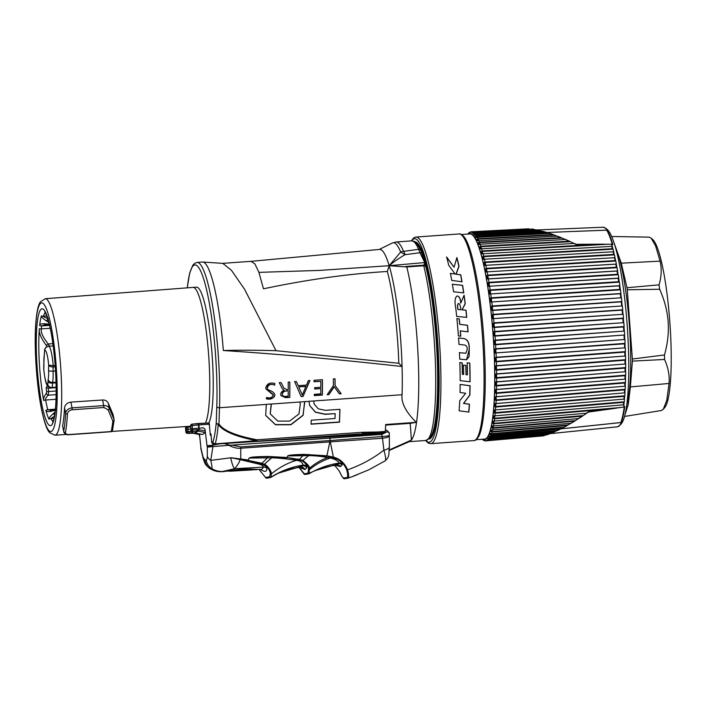 <?xml version="1.0" encoding="UTF-8"?>
<svg xmlns="http://www.w3.org/2000/svg" width="706" height="706" viewBox="0 0 706 706"><rect width="100%" height="100%" fill="white"/><g stroke="black" fill="none" stroke-linecap="round" stroke-linejoin="round"><path stroke-width="1.06" d="M190.823 424.977A1.562 1.527 26.6 0 1 192.058 424.156L209.17 422.965L210.335 435.328A82.275 12.726 -94.1 0 0 210.979 433.872L211.694 442.132M205.464 422.965A69.179 10.705 85.9 0 0 202.869 310.746A69.179 10.705 -94.1 0 0 193.082 287.404L196.55 287.157A69.179 10.705 85.9 0 1 211.456 346.893A69.179 10.705 85.9 0 1 208.852 422.876M199.066 434.428L199.754 436.502M357.713 434.049L214.174 444.233A2.347 2.321 -99.2 0 1 211.685 442.062L212.938 441.859A2.347 2.321 80.8 0 0 215.427 444.03A2.347 0.609 -94.4 0 1 215.189 443.871A2.347 2.171 -161.8 0 1 212.938 441.859C214.297 437.932 215.401 431.604 216.248 422.876A2.347 1.694 5.3 0 0 218.251 424.377C222.769 431.172 235.557 436.599 256.622 440.676L215.189 443.871C216.46 439.838 217.474 433.334 218.251 424.377A2.347 1.262 -41.8 0 0 218.957 424.006C223.414 430.607 236.122 435.867 257.081 439.785A2.347 0.68 98.7 0 1 256.622 440.676A2.347 0.609 85.6 0 0 256.852 440.835L257.081 439.785L362.443 432.275L362.16 433.325L377.542 433.025L373.183 433.731L357.713 434.049L237.234 442.6M223.343 350.511C239.431 350.088 256.984 350.141 275.993 350.679L244.541 289.213L231.436 270.274L222.761 263.364L202.816 262.041A93.801 14.508 -94.1 0 1 223.343 350.511C288.878 354.783 344.819 360.201 402.067 366.511A93.801 14.508 85.9 0 1 402.076 394.725C401.034 402.676 405.765 411.88 416.258 422.338L385.697 424.509L385.247 432.478L373.183 433.731M215.003 444.656L214.942 444.18M385.247 432.478L377.542 433.025L377.825 431.975L385.467 431.428M313.702 401.026L314.179 404.035L318.256 408.827L325.369 410.354L339.93 409.321L339.498 422.17L311.072 424.191L311.205 420.22L335.015 418.517L335.173 413.628L325.237 414.334L315.388 412.233L309.66 405.553L308.999 401.308L402.076 394.725M304.621 401.67L303.103 415.349L290.898 424.756L275.525 424.8L265.712 415.446L266.303 404.353L271.386 403.991L270.23 413.892L277.776 421.103L289.601 421.094L299.017 413.866L300.341 403.647L299.582 401.979L308.999 401.361M314.144 403.938L313.623 400.982M202.816 262.041A93.801 14.508 -94.1 0 0 202.507 262.041L197.115 262.429L194.688 263.312L192.844 265.2L189.658 273.116L187.249 287.845M267.212 387.762L267.283 387.956C266.939 390.947 273.416 390.003 274.89 394.866C273.575 398.502 270.733 399.825 266.374 398.837L266.621 397.452C269.895 398.511 272.11 397.707 273.275 395.051L265.915 388.918L265.738 387.921C267 383.64 270.019 382.175 274.793 383.526L274.66 385.167C270.936 383.543 268.474 384.47 267.283 387.956L267.212 387.762C267.353 384.629 269.807 383.693 274.59 384.973L274.722 383.332M285.551 397.672L280.891 395.563L280.67 394.248C280.909 392.483 282.065 391.159 284.156 390.277L282.232 388.697L279.329 382.758L281.182 382.626L283.697 387.876L286.777 389.668L288.242 389.562A93.801 14.508 -94.1 0 0 288.189 382.123L289.804 382.008A93.801 14.508 -94.1 0 1 289.787 397.372L285.551 397.672L280.856 395.457M301.127 396.56L294.658 381.664L296.352 381.54L298.25 385.679L306.589 385.088L308.24 380.693L309.934 380.578L303.05 396.419L301.127 396.56L294.587 381.469M314.302 395.625A93.801 14.508 -94.1 0 0 314.32 394.327L320.798 393.869A93.801 14.508 -94.1 0 0 320.842 388.582L314.682 389.024A93.801 14.508 -94.1 0 0 314.682 387.673L320.851 387.232A93.801 14.508 -94.1 0 0 320.815 381.284L314.038 381.769A93.801 14.508 -94.1 0 0 314.011 380.287L322.413 379.687A93.801 14.508 -94.1 0 1 322.386 395.042L314.302 395.625M334.256 386.853L328.934 394.575L327.169 394.707L333.409 385.626A93.801 14.508 -94.1 0 0 333.347 378.901L335.041 378.787A93.801 14.508 -94.1 0 1 335.103 385.502L341.183 393.71L339.339 393.842L334.185 386.659L328.872 394.38L327.319 394.495M286.468 391.036C284.121 391.133 282.727 392.165 282.285 394.133L282.224 393.939C282.082 392.351 283.477 391.318 286.398 390.842L288.242 390.912L286.398 390.842M282.224 393.939L282.285 394.133C282.515 396.057 283.918 396.79 286.495 396.313L288.189 396.19A93.801 14.508 -94.1 0 0 288.242 390.912M305.98 386.5L298.726 386.817L305.91 386.306L302.309 395.051L298.797 387.012M339.86 409.33L339.427 421.976L311.081 423.997M335.173 413.628L325.166 414.14L315.432 412.101L309.625 405.456M265.668 415.322L275.437 424.606L290.819 424.571L302.98 415.243L304.771 402.058M299.618 401.979L300.306 403.541M270.186 413.787L271.201 404M216.795 406.603A2.347 1.306 1.9 0 0 219.504 407.733L218.957 424.006A2.347 1.306 -178.1 0 1 216.248 422.876L216.795 406.603A91.462 14.146 -94.1 0 0 205.993 287.333A91.462 14.146 -94.1 0 0 187.319 287.845M411.413 440.023A100.058 15.479 -94.1 0 0 416.54 422.312L416.258 422.338M385.679 425.091L410.195 423.344L416.54 422.312A100.058 15.479 -94.1 0 0 406.797 266.965L389.174 265.694L400.655 252.06L405.041 254.681L419.911 252.739L424.774 262.561L425.894 266.833A98.319 15.214 85.9 0 1 435.487 419.47C434.596 427.156 432.831 433.237 430.201 437.694L425.833 440.482A102.008 15.779 -94.1 0 0 429.257 442.185A102.008 15.779 -94.1 0 0 437.429 337.918A102.008 15.779 -94.1 0 0 414.316 238.734A102.008 15.779 -94.1 0 0 411.607 240.87A100.058 15.479 85.9 0 1 418.623 249.324L419.911 252.739A2.347 0.988 161.4 0 1 421.711 253.119L424.774 262.561L389.174 265.703A93.801 14.508 85.9 0 0 379.669 249.421L251.151 261.326L222.584 263.356M275.993 350.679L398.828 363.272L402.067 366.511A93.801 14.508 -94.1 0 0 389.174 265.694C393.295 262.147 398.581 258.475 405.041 254.681A7.819 2.144 82.4 0 0 403.629 251.362L418.623 249.324A2.347 2.109 157.1 0 1 420.776 250.542L421.711 253.119A2.347 0.988 161.4 0 1 421.72 253.154L424.774 262.561L423.759 265.756A100.058 15.479 85.9 0 1 435.681 375.407A100.058 15.479 85.9 0 1 425.833 440.482L409.206 441.665M387.338 271.475L389.174 265.694L319.412 270.407L258.908 272.366L263.479 288.807C307.154 279.585 348.437 273.813 387.338 271.475A91.065 14.094 -94.1 0 1 398.828 363.272M251.036 261.335L254.884 263.85L258.908 272.366M379.228 249.456L392.36 243.005L396.128 241.973A100.058 15.479 85.9 0 1 403.523 251.354L403.629 251.362M396.128 241.973L411.607 240.87C414.572 241.717 415.322 239.555 420.785 250.559A2.347 2.109 157.1 0 1 420.855 250.754L421.72 253.154M420.52 249.95A92.239 14.27 85.9 0 1 422.823 253.533M417.89 244.717L417.837 244.7C420.794 243.764 430.96 274.66 434.587 313.164C436.952 334.07 438.258 354.712 438.514 375.08C438.647 388.221 438.294 399.755 437.455 409.665C436.679 418.561 435.593 425.365 434.199 430.086L431.454 435.814A95.857 14.835 85.9 0 1 431.304 435.849M435.134 426.362A92.239 14.27 85.9 0 1 433.369 430.236M435.487 419.47L436.193 414.475A92.239 14.27 -94.1 0 0 425.559 265.156L424.774 262.561M389.306 450.428L409.701 441.453L411.421 440.067L410.195 423.344M424.253 265.377L425.894 266.833M381.037 433.616L381.002 433.166M199.533 434.517L200.936 448.045L203.037 456.923L204.961 460.135L206.205 459.933A11.728 11.578 70.9 0 0 211.624 468.519C212.329 468.643 212.038 465.925 210.75 460.365L212.921 446.589L207.493 447.119L212.806 445.107L220.131 443.756L329.631 436.882L329.923 438.126A469.022 6.469 175.8 0 0 381.893 434.375L387.241 431.728L386.906 430.422L385.52 429.822M383.976 432.681L384.152 433.422L329.631 436.882M384.814 460.974C386.164 460.753 385.864 457.135 383.914 450.128C373.077 458.565 360.969 465.13 347.59 469.825C344.722 463.083 339.983 458.829 333.373 457.082L330.284 441.868L382.273 438.285C387.241 437.799 389.597 436.732 389.341 435.09C389.571 435.717 387.223 436.202 382.273 436.537L383.914 450.128A6.107 2.595 170.9 0 0 389.394 446.81L389.288 432.84L386.906 430.422M339.242 471.043L334.741 465.395L339.242 471.043C341.422 475.641 342.807 477.988 343.416 478.086L346.831 477.53C347.987 477.327 347.943 474.767 346.717 469.825C344.537 464.733 341.36 461.168 337.203 459.129C340.442 461.23 342.11 462.924 342.207 464.221L340.689 466.675L335.906 465.245M214.624 444.727L214.562 444.206M207.493 447.119L206.999 445.662L212.047 445.283M206.205 459.933C206.814 459.853 207.185 458.618 207.317 456.226L207.299 447.013M111.883 431.428L189.676 426.292L190.602 425.992L190.814 424.994A1.562 1.562 0 0 1 192.05 424.138L192.173 425.647L198.915 424.95L199.154 428.145L203.381 427.845L205.031 429.222L206.999 445.662M192.614 433.157L202.596 434.508L205.199 432.513L198.633 431.19L192.65 431.49L192.72 432.549L191.3 433.21L194.415 432.99A2.347 2.321 -99.2 0 1 195.024 433.025L202.596 434.508M205.031 429.222L205.199 432.513M211.068 435.275L210.335 435.328M209.117 422.991L198.607 423.485M198.774 431.216L199.154 428.145L198.854 429.698L192.464 429.963L192.65 431.49A1.562 1.527 26.8 0 1 190.947 430.095L192.464 429.963L192.35 428.648L198.739 428.171L198.377 423.476L198.915 424.95L208.138 424.297L207.776 422.806M205.217 430.898L198.854 429.698L198.633 431.19M187.531 433.369L189.843 433.334A414.175 64.078 -94.1 0 0 190.408 433.316L193.523 433.087A414.175 64.078 85.9 0 0 194.415 432.99A106.235 16.432 85.9 0 0 197.045 431.031L196.859 429.513M191.017 430.792L190.655 425.771L192.173 425.647L192.35 428.648L190.761 428.798L190.894 430.281M191.529 431.525A1.562 1.536 -48 0 0 192.72 431.895M185.528 426.565A1.562 1.518 123.8 0 0 185.528 426.609L186.463 426.883L186.613 429.504L190.77 428.895M185.528 426.609L185.872 431.957L191.044 431.137A1.562 1.536 51.7 0 0 192.72 432.549M185.907 431.948A1.562 1.527 93.5 0 0 187.355 433.369L188.273 433.378A1.562 1.412 88.6 0 0 188.334 433.369M186.508 426.495A1.562 1.403 102.1 0 0 186.463 426.883L187.849 427.324L190.726 426.856M63.699 431.931L63.699 431.931C64.802 434.155 66.726 435.081 69.47 434.693L69.567 434.517C66.814 434.622 65.437 433.934 65.446 432.469A1.562 1.333 -169.3 0 1 63.69 431.242L62.587 425.903A68.438 10.59 -94.1 0 0 64.511 407.847C65.049 404.626 67.167 402.72 70.874 402.12L102.573 399.993C105.318 399.931 107.215 400.99 108.256 403.144L109.342 408.421L114.072 419.47A1.562 1.183 155.5 0 1 112.828 421.094A1.562 1.174 6.2 0 0 114.143 420.114A1.562 1.562 0 0 0 114.116 419.611A1.562 1.006 168.3 0 0 114.072 419.47L113.031 414.422L108.256 403.144M62.587 425.903L63.69 431.242A75.436 11.667 -94.1 0 0 65.614 413.178A1.562 0.971 3 0 0 67.414 414.034C67.82 411.642 69.417 410.212 72.206 409.762L72.056 407.847C68.332 408.421 66.188 410.195 65.614 413.178L64.511 407.847M72.206 409.762L103.888 407.512L108.115 409.815L112.828 421.094A76.998 11.914 85.9 0 1 111.169 431.551L111.071 431.728A1.562 1.562 0 0 0 112.483 430.519A1.562 1.377 -167 0 1 111.169 431.551L69.567 434.517M112.483 430.519L114.143 420.088A1.562 1.174 6.2 0 0 114.125 419.814A1.562 1.006 168.3 0 0 114.116 419.611L113.075 414.563M108.115 409.815A1.562 0.971 -22.1 0 0 109.342 408.421C108.362 406.453 106.491 405.509 103.729 405.597L103.888 407.512M48.899 322.571L46.199 320.789C43.022 318.688 41.433 317.082 41.425 315.97L41.451 315.882A3.909 3.601 17.9 0 0 43.419 316.235L46.852 315.997M49.526 325.104L44.805 324.751L41.628 325.907A54.706 8.463 -94.1 0 0 41.345 328.89A3.909 2.727 -175.3 0 1 39.359 328.661L39.333 329.058C38.689 332.658 41.001 338.103 46.261 345.393L47.152 346.637M46.667 324.804A3.909 1.8 -84.1 0 1 45.634 323.833C41.936 323.454 39.942 324.01 39.66 325.501L39.642 325.651A3.909 2.93 -173.8 0 0 41.628 325.907L49.588 325.378M53.983 418.384L50.947 418.614A3.892 3.627 -27.8 0 0 49.041 419.24L49.014 419.196C48.74 418.287 50.082 416.505 53.029 413.84L55.086 412.022M56.145 390.974L48.696 391.521L48.264 395.201C46.252 397.081 45.378 398.696 45.625 400.037A54.706 8.463 -94.1 0 0 47.779 409.745A3.892 2.992 165.1 0 0 45.864 410.283L45.881 410.371C46.834 411.783 48.882 412.004 52.032 411.042L56.074 409.877M56.127 387.629L48.943 388.15L46.128 387.7L47.549 385.679M46.128 387.7A52.862 8.181 -94.1 0 0 46.737 391.901L46.102 393.692C44.187 396.242 43.375 398.458 43.657 400.337L43.684 400.487A3.909 2.303 169.3 0 1 45.625 400.028L56.012 399.269M49.791 324.336L45.634 323.833M55.377 409.321L50.85 410.38L47.787 409.745L55.395 409.162M52.862 410.001A3.892 1.774 74.9 0 0 52.032 411.042M48.308 318.591C45.069 317.594 43.437 316.809 43.419 316.235A54.706 8.463 85.9 0 1 45.334 312.74M50.232 328.281L41.354 328.89C40.569 332.155 42.854 337.186 48.211 343.981L49.42 346.205M52.871 343.645L48.211 343.981A3.909 0.468 142.5 0 1 46.261 345.393M48.943 388.15L49.517 387.267M56.118 394.636L48.264 395.201L46.102 393.692M46.199 320.789A3.909 1.041 -56.1 0 0 47.92 319.112M53.065 421.288A54.706 8.463 85.9 0 1 50.929 418.614L54.468 416.108M53.029 413.84A3.892 1.103 48.1 0 1 54.671 414.925M43.887 363.625A3.909 0.944 -1.8 0 0 43.834 363.775L44.407 352.462C44.999 347.917 43.869 350.679 46.269 347.167L48.608 346.267A20.73 3.203 85.9 0 1 53.197 365.673L55.165 365.54M43.754 369.159L43.834 363.775A3.909 0.944 -1.8 0 0 43.896 363.925A14.085 2.18 85.9 0 1 44.293 355.118L44.469 352.753A3.927 0.609 85.9 0 1 44.796 350.547A16.82 2.603 85.9 0 1 48.688 365.108C49.376 366.343 50.876 366.961 53.206 366.979L53.197 365.673L48.688 365.108A11.711 1.809 -94.1 0 0 48.599 370.518A14.085 2.18 85.9 0 1 48.193 379.325L48.026 381.69A3.927 0.609 85.9 0 1 47.699 383.896A16.82 2.603 85.9 0 1 43.807 369.335A11.711 1.809 -94.1 0 0 43.896 363.925M55.262 366.829L53.206 366.979A7.801 1.209 -94.1 0 0 53.091 371.162A17.994 2.78 85.9 0 1 52.571 382.414L56.021 382.175M190.726 426.195L190.655 425.771A1.562 1.527 26.6 0 1 190.814 424.994M189.649 431.79A1.562 1.544 80.8 0 0 191.3 433.21A414.175 64.078 -94.1 0 1 190.417 433.316L190.408 433.316A414.175 64.078 -94.1 0 0 190.417 433.316L188.273 433.378A1.562 1.412 88.6 0 1 186.825 431.931L186.613 429.504L185.687 429.61M192.87 433.14A414.254 64.087 85.9 0 0 195.024 433.025A106.315 16.45 85.9 0 0 197.671 431.039L197.892 429.539M238.213 469.852C216.936 472.376 222.399 471.484 243.314 469.022L261.591 469.446L263.665 467.116L234.63 468.705L221.613 471.696M260.17 469.313C264.838 472.305 267.045 471.943 266.78 468.237A3.909 3.839 -2.6 0 0 263.665 467.116C263.488 466.101 262.138 465.157 259.614 464.283L240.005 459.606C239.758 461.662 237.966 464.698 234.63 468.705A19.539 3.539 -97.1 0 1 230.712 457.815L210.75 460.365A11.728 7.678 1.2 0 1 207.317 456.226M228.859 445.327L231.947 445.107L240.737 446.907A3.124 0.485 85.9 0 1 240.79 448.231C237.304 448.557 233.324 447.595 228.859 445.327A37.992 0.521 175.8 0 0 212.921 446.589L212.806 445.107M266.78 468.237C266.444 466.657 264.573 465.175 261.176 463.771L248.344 460.427L230.712 457.815M240.402 458.935A3.909 1.403 -73.7 0 0 240.005 459.606L231.277 457.753L248.512 460.038L249.015 458.053L271.651 457.859C276.796 457.85 285.092 458.671 296.529 460.33L297.614 460.533C300.677 461.08 302.512 462.607 303.13 465.122A3.909 3.839 -166.2 0 1 306.907 466.807L306.748 467.787L304.921 469.552L299.873 467.346M229.768 445.107L224.023 443.483M240.737 446.907L330.099 440.553L329.923 438.126L231.947 445.107M331.449 458.265L335.032 459.518A3.909 2.577 119.6 0 1 337.203 459.129L326.896 455.785L303.262 454.355C287.316 454.955 289.231 455.476 287.633 455.917L308.557 455.661C313.367 455.547 319.792 456.155 327.831 457.506L331.449 458.265A3.909 1.765 105.3 0 1 332.57 457.391L333.373 457.082L326.896 455.785L330.099 440.553L381.999 436.555L381.893 434.375M382.273 436.537L382.114 438.294M387.241 431.728L389.2 432.884M326.728 456.191L303.236 454.576C287.457 455.061 289.31 455.538 287.633 455.917L287.298 457.506L267.892 456.447C248 456.8 251.036 457.656 249.015 458.053C251.062 457.753 248.009 456.914 267.856 456.703L267.892 456.447M308.928 473.832L309.519 468.263C309.59 466.428 307.357 463.842 302.839 460.497L308.557 455.661A3.909 0.891 93.2 0 1 308.796 454.638L308.831 454.382M301.453 459.88L287.298 457.506L301.021 460.365L301.453 459.88L302.839 460.497L302.327 460.956L301.021 460.365C304.295 461.786 306.254 463.93 306.907 466.807M335.032 459.518C337.653 461 338.933 462.192 338.871 463.11L337.283 465.139L331.423 465.863L319.747 468.793L314.497 470.928M343.416 478.086A0.785 0.777 80.8 0 0 344.29 478.765L347.731 478.209A0.785 0.777 80.8 0 0 347.837 478.183L353.062 476.418M347.837 478.183C349.046 477.98 348.967 475.191 347.59 469.825L346.717 469.825M263.356 474.706A0.785 0.635 146.8 0 0 263.435 474.873L259.128 469.587L265.509 477.424L269.666 476.744L270.274 473.585C270.045 470.39 267.883 467.434 263.797 464.724L257.452 462.642A3.909 1.95 -74.1 0 0 255.951 463.383M204.961 460.135A11.728 11.578 90.8 0 0 210.3 468.74A19.539 19.238 -85.5 0 0 219.01 471.67A19.539 19.238 -85.5 0 0 219.028 471.67L209.629 468.466L211.624 468.519A19.539 19.336 -115.8 0 0 223.052 471.458M224.226 471.582L222.046 471.705M256.878 469.719L253.86 469.719M231.374 471.114L252.633 469.914L230.977 471.149L233.386 470.761L233.598 470.002M233.042 470.849L228.779 471.211M227.561 470.981L230.553 471.22M252.201 469.984L252.616 468.96M250.074 469.631L243.561 470.302L243.367 469.861M250.153 468.881L250.056 469.437L234.074 470.487L233.836 469.967M234.719 469.852L236.122 470.452L243.844 469.834M269.666 476.744A0.785 0.768 42.6 0 0 270.848 477.282L271.404 473.867C271.792 472.173 267.98 465.386 264.3 464.266L261.723 463.233L261.176 463.771A3.909 2.268 -71.9 0 0 259.614 464.283M330.002 441.885L240.79 448.231L240.728 458.997A3.909 1.368 -75.2 0 0 240.331 459.685M261.723 463.233L248.344 460.427A3.909 1.633 -73.4 0 0 247.515 461.353M263.797 464.724L271.651 457.859A3.909 0.918 93.9 0 1 271.916 456.817L287.174 457.903M271.969 456.544L267.856 456.703A3.909 0.882 92.6 0 0 267.645 457.691L261.432 463.763M299.062 467.434L304.357 473.823L308.187 473.029L308.469 468.122C308.575 466.445 306.528 464.054 302.327 460.956M300.165 467.31A3.909 3.742 -61.6 0 1 300.544 467.84M297.614 460.533A3.909 1.703 103 0 1 298.797 459.703L299.079 459.182M270.848 477.282C280.864 470.92 291.622 466.869 303.13 465.122L300.871 467.248M357.598 474.573L353.327 476.215M353.397 476.109L368.744 469.852L384.876 460.983C387.241 459.129 388.565 456.976 388.847 454.523L389.394 446.81M388.927 450.084L411.421 440.067M483.539 334.618A102.847 15.911 85.9 0 1 478.809 436.246C476.974 439.344 475.315 440.791 473.832 440.588A103.579 16.026 -94.1 0 0 482.348 334.697A103.579 16.026 -94.1 0 0 459.103 233.96C460.55 233.545 462.395 234.745 464.645 237.551A102.847 15.911 85.9 0 1 483.539 334.618M461.53 234.524L469.94 233.924A102.847 15.911 85.9 0 1 493.07 334.662A102.847 15.911 85.9 0 1 484.784 439.07A102.847 15.911 85.9 0 1 484.563 439.088L476.153 439.688M469.455 404.176L463.665 403.4L469.869 395.113A103.579 16.026 85.9 0 0 470.072 385.723L460.153 384.426A103.579 16.026 85.9 0 1 460.03 392.51L465.678 393.26L459.738 400.717A103.579 16.026 85.9 0 1 459.103 410.786L468.872 412.11A103.579 16.026 85.9 0 0 469.455 404.176L469.296 404.203A102.794 15.903 85.9 0 1 468.696 412.092M469.817 363.096L467.213 362.813A103.579 16.026 85.9 0 1 467.469 374.824L466.154 374.683A103.579 16.026 85.9 0 0 465.969 365.408L463.48 365.143A103.579 16.026 85.9 0 1 463.674 374.418L462.474 374.295A103.579 16.026 85.9 0 0 462.209 362.849L459.844 362.593A103.579 16.026 85.9 0 1 460.162 380.675L470.099 381.743A103.579 16.026 85.9 0 0 469.817 363.096L469.693 363.113A102.794 15.903 85.9 0 1 469.967 381.734M459.438 352.647L465.863 353.247L467.222 349.355C467.31 346.417 466.066 344.943 463.489 344.916L458.979 344.387A103.579 16.026 85.9 0 0 458.556 337.945L463.921 338.562C467.831 339.462 469.605 343.134 469.252 349.567L469.119 356.556L466.604 359.76L459.721 359.133A103.579 16.026 85.9 0 0 459.438 352.647M460.356 330.84A103.579 16.026 85.9 0 1 460.78 336.232L458.406 335.932A103.579 16.026 85.9 0 0 456.897 318.635L459.279 318.935A103.579 16.026 85.9 0 1 459.791 324.31L467.531 325.281A103.579 16.026 85.9 0 1 468.087 331.82L460.241 330.858A102.794 15.903 85.9 0 1 460.656 336.215M457.091 295.999L457.303 295.973C454.946 297.111 454.426 301.162 455.749 308.134A103.579 16.026 85.9 0 1 456.676 316.456L466.772 317.338A103.579 16.026 85.9 0 0 466.004 310.19L465.881 310.208A102.794 15.903 85.9 0 1 466.648 317.321M457.179 295.99L457.303 295.973C459.412 296.396 460.577 298.744 460.789 303.033L460.665 303.059C460.444 298.77 459.279 296.414 457.179 295.99L457.038 296.008M466.004 310.19L462.068 309.846L465.245 303.809A103.579 16.026 85.9 0 0 464.107 295.223L460.789 303.033M462.615 285.339L452.378 284.236A103.579 16.026 85.9 0 1 453.57 291.781L463.78 292.893A103.579 16.026 85.9 0 0 462.615 285.339L462.474 285.356A102.794 15.903 85.9 0 1 463.639 292.875M460.762 274.784L456.12 274.166L459.024 266.33A103.579 16.026 85.9 0 0 456.914 257.566L454.055 267.203L446.651 257.046A103.579 16.026 85.9 0 1 448.672 265.191L455.132 274.034L450.419 273.416A103.579 16.026 85.9 0 1 451.725 280.414L462.024 281.791A103.579 16.026 85.9 0 0 460.762 274.784L460.612 274.81A102.794 15.903 85.9 0 1 461.874 281.765M458.671 303.483C457.55 304.127 457.347 306.13 458.07 309.502L460.744 309.731C460.665 306.395 459.968 304.312 458.671 303.483L458.265 303.509M470.072 385.723L469.931 385.75A102.794 15.903 85.9 0 1 469.719 395.139L463.507 403.426L469.296 404.203M460.012 384.452L469.931 385.75M467.09 362.84L469.693 363.113M463.357 365.161L465.845 365.426A102.794 15.903 85.9 0 1 466.022 374.709L467.469 374.824M459.721 362.619L462.086 362.866A102.794 15.903 85.9 0 1 462.342 374.312L463.674 374.418M458.432 337.962L463.807 338.58C467.707 339.48 469.49 343.151 469.137 349.594L466.569 359.769M459.315 352.665L465.863 353.247M456.773 318.653L459.156 318.953A102.794 15.903 85.9 0 1 459.677 324.328L467.416 325.307A102.794 15.903 85.9 0 1 467.963 331.802M464.01 295.461A102.794 15.903 85.9 0 1 465.122 303.827L461.945 309.863L465.881 310.208M458.547 303.501C457.426 304.154 457.223 306.157 457.947 309.519L460.744 309.731M452.237 284.253L462.474 285.356M456.817 257.928A102.794 15.903 85.9 0 1 458.865 266.356L455.97 274.193L460.612 274.81M446.457 257.081L454.055 267.203M450.269 273.434L455.132 274.034M470.17 232.159L467.601 234.092M468.555 233.051L469.49 232.662M482.383 439.397L483.028 439.944L482.383 439.397M483.786 440.412L485.507 440.95M486.849 440.897A104.876 16.229 -94.1 0 0 487.458 440.632L543.09 435.893L485.004 440.906M471.493 231.78L529.165 228.788L472.12 231.842A104.876 16.229 -94.1 0 0 471.493 231.78L469.843 232.318M496.212 357.271A104.876 16.229 -94.1 0 0 496.044 353.318L494.941 352.982L494.765 349.117L624.916 339.498L495.824 348.738A104.876 16.229 -94.1 0 0 495.612 344.74L624.669 334.988L495.515 344.351L495.277 340.46L624.431 331.096L624.669 334.988M494.941 352.982L624.492 343.822L625.101 343.363L624.916 339.498M625.534 355.992L625.604 359.707L624.995 360.219L496.556 370.085L495.471 369.697L495.391 365.982L625.534 355.992L496.468 365.673A104.876 16.229 -94.1 0 0 496.362 361.79L496.142 357.554L625.278 347.811L496.203 357.271M495.135 357.624L495.268 361.428L496.353 361.79L624.801 352.1L625.41 351.614L625.278 347.811M625.013 392.845L624.819 395.784L624.175 396.348L495.727 407.035L495.868 403.585L625.013 392.845L495.956 403.55A104.876 16.229 -94.1 0 0 496.133 400.417L496.212 396.772L625.348 386.182L496.3 396.693A104.876 16.229 -94.1 0 0 496.424 393.366L496.442 389.544L625.569 379.113L496.521 389.43A104.876 16.229 -94.1 0 0 496.592 385.926L495.506 385.511L495.541 382.034L625.675 371.691L496.627 381.805A104.876 16.229 -94.1 0 0 496.636 378.142L496.539 374.065L625.666 363.969L496.6 373.862M495.524 374.136L495.55 377.745L496.627 378.142L625.066 368.1L625.684 367.579L625.666 363.969M495.506 385.511L496.583 385.926L625.022 375.707L625.64 375.168L625.675 371.691M496.442 389.544L495.435 389.624L495.347 392.933L496.415 393.366L624.854 382.987L625.481 382.431L625.569 379.113M496.3 396.693L495.206 396.843L495.065 399.984L496.133 400.417L624.572 389.88L625.207 389.315L625.348 386.182M624.316 401.776L624.439 399.075L494.394 410.01L494.147 412.719L624.316 401.776L623.663 402.349L495.206 413.16L494.147 412.719M560.952 428.833L620.812 422.541A101.108 15.647 -94.1 0 0 624.263 406.744A0.785 0.618 7.4 0 0 624.757 406.524L623.777 406.735L623.998 404.785L494.924 415.834A104.876 16.229 -94.1 0 0 495.206 413.16L495.4 409.948M492.788 423.379L493.794 423.309L493.829 423.812L582.018 416.231L578.443 418.579L493.45 425.956A104.876 16.229 -94.1 0 0 493.838 423.812L492.788 423.379L493.132 421.164L586.359 413.266L588.257 411.933L609.322 408.995L494.571 418.773L493.52 418.331L493.821 415.86L494.924 415.834M491.014 431.666L492.029 431.595L492.047 432.081L567.006 425.524L563.829 427.28L491.579 433.634A104.876 16.229 -94.1 0 0 492.047 432.081L491.014 431.666L491.455 430.016L570.907 423.265L574.305 421.2L492.982 428.26L491.95 427.836L492.347 425.894L493.45 425.956M488.887 437.367L489.902 437.738L553.998 432.072L551.395 433.157L489.355 438.664A104.876 16.229 -94.1 0 0 489.902 437.738L488.887 437.367L489.399 436.308L557.281 430.589L560.211 429.16L491.014 435.249L489.999 434.852L490.467 433.493L491.579 433.634M486.452 440.306L546.426 434.949L548.571 434.225L488.711 439.538L487.705 439.185L488.252 438.444L489.355 438.664M486.143 440.809L542.914 435.734M474.264 233.156L536.463 229.812L539.19 230.412L474.926 233.88A104.876 16.229 -94.1 0 0 474.273 233.156L473.205 233.536L472.561 232.989L473.505 232.512L533.515 229.282L472.34 232.221M477.159 237.348L549.586 233.412L552.992 234.595L477.847 238.716A104.876 16.229 -94.1 0 0 477.168 237.348L476.091 237.657L475.429 236.484L476.373 235.954L545.747 232.186L542.64 231.294L474.635 235.257L473.982 234.392L474.926 233.88L474.988 234.321L540.222 230.8L542.261 231.312M480.106 244.241L565.294 239.51L569.168 241.24L480.786 246.217A104.876 16.229 -94.1 0 0 480.106 244.241L479.021 244.479L478.359 242.705L479.312 242.14L560.82 237.622L557.166 236.157L477.556 240.737L476.885 239.263L477.847 238.716L477.9 239.193L554.113 235.001L557.661 236.325M597.223 244.338L611.246 244.188L612.358 246.341L481.916 253.807L481.271 251.486L482.242 250.904L597.223 244.338L575.964 244.461L573.89 243.455L480.477 248.839L479.824 246.791L480.786 246.217L480.83 246.721L570.395 241.699L569.168 241.24L574.384 243.552M484.334 259.234L483.707 256.693L613.108 249.183L612.384 248.706L483.672 256.172L482.692 256.763L483.707 256.693L483.672 256.172M487.74 275.111A104.876 16.229 -94.1 0 0 487.14 271.898L486.028 271.925L485.437 268.907L615.791 261.052L615.076 260.585L486.425 268.324A104.876 16.229 -94.1 0 0 485.807 265.324L484.704 265.385L484.087 262.579L614.467 254.875L613.752 254.398L485.075 261.997A104.876 16.229 -94.1 0 0 484.431 259.226L613.743 251.751L613.108 249.183M485.807 265.324L614.97 257.69L614.467 254.875M616.382 264.07L487.043 271.854L615.782 264.168L616.382 264.07L615.791 261.052M621.457 297.8L621.88 301.559L621.289 301.859L492.762 310.419L491.658 310.243L491.235 306.492L621.457 297.8L492.258 305.963A104.876 16.229 -94.1 0 0 491.808 302.142L490.696 302L490.229 298.347L620.477 289.839L619.797 289.416L491.244 297.808A104.876 16.229 -94.1 0 0 490.758 294.093L489.637 293.996L489.134 290.466L619.409 282.135L618.721 281.694L490.149 289.91A104.876 16.229 -94.1 0 0 489.62 286.336L488.508 286.274L487.97 282.894L618.271 274.731L617.573 274.281L488.976 282.329A104.876 16.229 -94.1 0 0 488.411 278.923L487.74 275.622L617.062 267.689L616.356 267.23L487.731 275.111L486.734 275.693L487.74 275.622L487.731 275.111M486.734 275.693L487.299 278.905L488.411 278.923L617.026 271.033L617.626 270.901L617.062 267.689M488.508 286.274L618.209 278.296L618.809 278.111L618.271 274.731M489.637 293.996L619.321 285.886L619.912 285.665L619.409 282.135M490.696 302L620.345 293.758L620.945 293.493L620.477 289.839M494.006 322.854A104.876 16.229 -94.1 0 0 493.635 318.883L492.523 318.662L492.144 314.832L622.348 305.972L493.176 314.338A104.876 16.229 -94.1 0 0 492.77 310.419M492.523 318.662L622.136 310.128L622.736 309.793L622.348 305.972M623.151 314.276L623.486 318.15L622.886 318.521L494.394 327.46L493.971 323.26L623.151 314.276L493.997 322.854M623.848 322.668L624.13 326.569L623.53 326.975L495.056 336.1L493.953 335.818L493.67 331.917L623.848 322.668L494.721 331.467A104.876 16.229 -94.1 0 0 494.403 327.46M624.431 331.096L495.33 340.115A104.876 16.229 -94.1 0 0 495.065 336.1M625.101 343.363L495.956 352.912L495.824 348.738L494.765 349.117M494.509 344.422L495.603 344.74L494.509 344.422L494.271 340.53L495.33 340.115L494.271 340.53M494.394 327.46L493.291 327.205L492.956 323.33M492.144 314.832L493.176 314.338L493.529 318.591L622.736 309.793M491.235 306.492L492.258 305.963L492.664 310.172L621.88 301.559M490.229 298.347L491.244 297.808L491.703 301.93L620.945 293.493M489.134 290.466L490.149 289.91L490.652 293.925L619.912 285.665M487.97 282.894L488.976 282.329L489.514 286.204L618.809 278.111M485.437 268.907L486.425 268.324L487.043 271.854M484.087 262.579L485.075 261.997L485.71 265.315L615.085 257.672M484.431 259.226L483.328 259.331L482.692 256.763M495.727 407.035L494.668 406.585L494.862 403.655L495.956 403.55M495.541 382.034L496.627 381.805L496.512 385.432L625.64 375.168M495.391 365.982L496.468 365.673L496.477 369.626L625.604 359.707M493.67 331.917L494.721 331.467L494.968 335.738L624.13 326.569M621.695 421.932A0.785 0.741 22.3 0 0 622.039 421.711L621.315 422.285A100.879 15.611 -94.1 0 0 624.757 406.524M607.01 230.227A0.785 0.591 127.1 0 1 607.222 230.359L608.025 230.871A99.828 15.444 -94.1 0 0 606.075 228.479L607.513 229.759A98.434 15.232 85.9 0 1 627.228 325.819A98.434 15.232 85.9 0 1 621.333 423.706L620.089 425.171A99.828 15.444 -94.1 0 0 622.039 421.711M611.246 244.188L612.87 244.638A100.879 15.611 -94.1 0 0 607.222 230.359A0.785 0.741 -31.4 0 0 606.692 230.174L561.747 231.895L606.666 230.147A101.108 15.647 -94.1 0 1 612.349 244.488A0.785 0.627 -16.3 0 1 612.87 244.638M493.291 327.205L623.486 318.15M492.762 310.419L491.658 310.243M488.314 278.835L617.626 270.901M481.271 251.486L482.277 251.415L482.242 250.904A104.876 16.229 -94.1 0 0 481.571 248.653M482.904 253.666L482.277 251.415L608.713 244.197M575.946 244.329L576.44 244.435L575.999 244.647M565.788 239.652L560.82 237.622L562.002 238.054L479.365 242.635L479.312 242.14A104.876 16.229 -94.1 0 0 478.642 240.472M531.786 229.176L531.309 228.982L531.786 229.176M534.31 229.538L535.642 229.856M536.948 230.015L536.463 229.812L536.948 230.015M543.135 231.489L542.64 231.294L543.135 231.489M546.744 232.53L550.089 233.607M552.992 234.595L554.113 235.001L552.992 234.595M481.448 248.662L480.83 246.721L479.824 246.791M479.974 244.258L479.365 242.635L478.359 242.705M478.474 240.481L477.9 239.193L476.885 239.263M476.974 237.366L476.435 236.413L546.823 232.583M475.429 236.484L476.373 235.954A104.876 16.229 -94.1 0 0 475.712 234.904M473.982 234.392L475.456 234.939M472.561 232.989L473.505 232.512A104.876 16.229 -94.1 0 0 472.861 232.106M473.911 233.209L534.486 229.653M471.184 232.3L472.261 232.256M494.129 421.191L493.794 423.309L583.174 415.596L586.836 413.107M492.982 428.26L492.964 427.765L575.408 420.608L578.911 418.393M492.417 430.122L492.029 431.595L568.056 424.95L571.375 423.044M564.288 427.024L561.146 428.674M557.749 430.281L554.845 431.648M550.83 433.202L549.312 433.863M485.146 440.712L485.825 440.668M543.09 435.893L543.558 435.637L543.09 435.893M583.174 415.596L582.018 416.231L583.174 415.596M575.408 420.608L574.305 421.2L575.408 420.608M568.056 424.95L567.006 425.524L568.056 424.95M557.281 430.589L557.74 430.333L557.281 430.589M551.395 433.157L551.854 432.893L551.395 433.157M546.426 434.949L546.885 434.693L546.426 434.949M588.257 411.933L588.742 411.907L588.257 411.933M623.213 407.15L609.322 408.995M494.571 418.773L494.527 418.261L620.706 407.512M493.52 418.331L494.527 418.261L494.818 415.843M620.742 422.479L620.812 422.541A0.785 0.732 21 0 0 621.315 422.285A0.785 0.6 -134.1 0 1 621.059 422.479M491.95 427.836L492.964 427.765L493.326 425.965M490.511 436.493A104.876 16.229 -94.1 0 0 491.023 435.249L491.005 434.781L561.217 428.604M489.999 434.852L491.005 434.781L491.402 433.643M490.282 436.502L489.893 437.288L554.96 431.534M488.137 440.138A104.876 16.229 -94.1 0 0 488.72 439.538L549.471 433.722M487.705 439.185L489.046 438.664M487.634 440.103L545.156 435.099M624.872 415.137L628.243 404.538L630.379 386.932L632.391 361.119A94.816 14.667 -94.1 0 0 632.364 359.01L627.281 289.787A94.816 14.667 -94.1 0 0 626.999 287.721L621.289 263.17L612.296 237.887M624.536 416.443L661.416 410.513L663.261 409.303L666.764 400.328L669.067 383.455C669.703 375.548 668.194 367.544 664.54 359.46A93.377 14.447 -94.1 0 0 664.496 354.968C667.717 343.337 668.926 332.244 668.132 321.68C667.364 311.081 664.549 300.271 659.669 289.257A93.377 14.447 -94.1 0 0 659.06 284.853C661.513 276.54 661.857 268.633 660.084 261.141L655.6 245.926L651.064 238.072L649.052 237.137L611.714 236.501M663.261 409.303L664.778 407.512A85.205 13.185 -94.1 0 0 669.8 321.592A85.205 13.185 -94.1 0 0 652.821 239.625L651.064 238.072M632.391 361.119L664.54 359.46M632.364 359.01L664.496 354.968M627.281 289.787L659.669 289.257M626.999 287.721L659.06 284.853M546.709 232.503L561.773 231.921M494.668 406.585L624.819 395.784M495.065 399.984L625.207 389.315M495.347 392.933L625.481 382.431M495.55 377.745L625.684 367.579M496.556 370.085L495.471 369.697M495.268 361.428L625.41 351.614M495.056 336.1L493.953 335.818M266.303 398.643C271.951 399.084 274.793 397.76 274.819 394.672M265.88 388.829L273.143 394.398M289.787 397.372L289.716 397.178A93.413 14.455 -94.1 0 0 289.742 382.017M282.232 388.697L279.258 382.564M282.162 388.503L284.156 390.277M289.716 397.178L285.48 397.478M303.05 396.419L309.863 380.375M302.989 396.225L301.056 396.366M322.386 395.042L322.324 394.848A93.413 14.455 -94.1 0 0 322.342 379.687M320.815 381.284L314.029 381.567M320.842 388.582L314.682 388.829M322.324 394.848L314.302 395.422M335.103 385.502L335.032 385.308A93.413 14.455 -94.1 0 0 334.979 378.787M341.042 393.516L339.268 393.639L334.185 386.659M237.295 442.591L230.35 443.086M214.165 444.233L214.174 444.233A2.347 2.347 0 0 1 211.668 442.097L210.962 433.987M362.443 432.275L377.825 431.975M197.115 262.429A93.801 14.508 -94.1 0 1 213.45 311.302A93.801 14.508 -94.1 0 1 219.504 407.733L266.286 404.406M271.36 404.044L299.609 402.023M392.36 243.005A99.502 15.391 85.9 0 1 400.655 252.06A7.819 6.963 158.1 0 1 403.523 251.354M423.759 265.756L406.797 266.965M423.582 265.2L405.676 266.471M344.307 478.765L342.013 476.524L339.304 471.131M203.037 456.923A11.728 7.801 165.3 0 0 203.204 458.582M209.523 424.659L208.138 424.297M213.644 444.93L213.53 444.189M193.082 287.404A69.179 10.705 -94.1 0 0 193.073 287.404L45.21 298.709L40.304 301.965C38.618 304.454 36.827 309.563 35.706 324.478C34.038 348.111 36.756 386.862 41.733 410.318C45.096 425.815 47.664 430.528 49.596 432.646L54.936 435.196A68.42 10.581 -94.1 0 0 61.704 394.698A68.42 10.581 -94.1 0 0 54.892 321.786A68.42 10.581 -94.1 0 0 45.21 298.709M188.105 426.398A1.562 1.544 113.4 0 0 187.849 427.324L188.202 431.913A1.562 1.544 89.2 0 0 189.843 433.334M192.253 433.087L199.789 434.569M102.573 399.993L103.729 405.597L72.056 407.847L70.874 402.12M65.446 432.469A76.998 11.914 -94.1 0 0 67.414 414.034M50.788 324.636A64.511 9.981 -94.1 0 0 36.271 318.98A64.511 9.981 -94.1 0 0 41.707 409.807A64.511 9.981 -94.1 0 0 56.224 415.472A64.511 9.981 -94.1 0 0 50.788 324.636M37.665 373.774A58.607 9.063 85.9 0 1 41.186 309.131A58.607 9.063 85.9 0 1 54.821 360.678A58.607 9.063 85.9 0 1 51.309 425.321A58.607 9.063 85.9 0 1 37.665 373.774M39.66 325.492A55.227 8.543 85.9 0 1 41.425 315.97M43.657 400.337A55.227 8.543 -94.1 0 1 40.092 373.253A55.227 8.543 85.9 0 1 39.333 329.058M45.881 410.371A55.227 8.543 -94.1 0 0 49.014 419.196M46.737 391.901A3.892 1.791 171.3 0 1 48.696 391.521A52.341 8.101 85.9 0 1 48.193 388.097M56.127 387.215L51.873 387.497A20.73 3.203 85.9 0 1 51.556 387.629L56.127 387.32M48.599 370.518A3.909 0.944 178.2 0 0 53.091 371.162L55.527 370.985M48.193 379.325A3.909 3.345 -169 0 0 52.571 382.414L52.526 383.084L56.039 382.846M48.026 381.69A3.909 1.694 -179.8 0 0 52.526 383.084A7.837 1.209 85.9 0 1 51.873 387.497A3.909 3.839 -127.4 0 1 47.699 383.896M44.31 354.094A3.909 3.345 11 0 0 44.293 355.118M46.269 347.167A3.909 3.839 52.6 0 0 44.796 350.547M308.469 468.122A0.785 0.6 -16.7 0 0 309.519 468.263C315.203 463.321 321.309 459.73 327.831 457.506A3.909 1.597 103.9 0 1 328.722 456.553L328.934 456.129M308.707 469.137A0.785 0.635 -10.6 0 0 309.793 469.375C316.209 464.124 323.066 460.338 330.373 458.026A3.909 1.721 105 0 1 331.441 457.126M299.017 459.747L303.068 455.555A3.909 0.838 91.4 0 1 303.236 454.576L303.262 454.355M342.207 464.221A3.909 3.848 -179.3 0 0 338.871 463.11C328.458 464.672 318.618 468.166 309.343 473.585A0.785 0.768 42.9 0 1 308.187 473.029M346.831 477.53A0.785 0.777 80.8 0 0 347.714 478.209M265.509 477.424A0.785 0.768 118.9 0 0 265.897 477.98L263.426 474.864A0.785 0.635 146.8 0 0 263.55 474.997M270.274 473.585A0.785 0.662 -6.2 0 0 271.404 473.867C279.161 467.46 287.536 462.942 296.529 460.33A3.909 1.659 102.6 0 1 297.623 459.465L297.888 458.944M301.303 470.337A0.785 0.609 146.1 0 0 301.365 470.478L304.286 474.291L306.96 474.238L315.185 470.602L338.818 463.771A3.909 3.865 -162.8 0 1 342.216 465.042M303.898 473.726A0.785 0.768 118.7 0 0 304.286 474.291M304.357 473.823A0.785 0.777 83.3 0 0 305.186 474.485M306.069 473.576A0.785 0.777 80.8 0 0 306.942 474.247M307.781 473.267A0.785 0.777 78.2 0 0 308.681 473.92M337.283 465.139A3.909 3.865 -99.2 0 1 340.689 466.675M336.497 465.219A3.909 3.759 -69.2 0 1 337.194 465.863M265.977 477.521A0.785 0.777 83 0 0 266.806 478.183L268.509 477.944A0.785 0.777 80.8 0 1 267.618 477.282M269.26 476.982A0.785 0.777 78.5 0 0 270.151 477.644M268.509 477.944L270.663 477.441L278.34 473.17L302.874 465.854A3.909 3.848 -151.1 0 1 306.748 467.787M301.03 467.222A3.909 3.865 -99.2 0 1 304.921 469.552M300.579 467.275A3.909 3.795 -65.7 0 1 301.753 468.599M428.966 439.079A98.884 15.303 -94.1 0 0 429.027 439.07A98.884 15.303 -94.1 0 0 437.032 339.162A98.884 15.303 -94.1 0 0 414.907 241.823M425.462 440.509L428.374 443.165L430.686 443.668A103.579 16.026 -94.1 0 0 430.916 443.642A103.579 16.026 -94.1 0 0 439.256 338.492A103.579 16.026 -94.1 0 0 415.966 237.04A103.579 16.026 -94.1 0 0 415.746 237.066M483.045 439.203A103.314 15.982 -94.1 0 0 484.819 439.538A103.314 15.982 -94.1 0 0 493.088 333.929A103.314 15.982 -94.1 0 0 469.684 233.483A103.314 15.982 -94.1 0 0 468.422 234.03M624.272 339.242A102.599 15.876 -94.1 0 0 624.069 335.421M624.642 347.59A102.599 15.876 -94.1 0 0 624.492 343.822M624.898 355.806A102.599 15.876 -94.1 0 0 624.801 352.1M625.039 363.819A102.599 15.876 -94.1 0 0 624.995 360.219M496.609 373.862A104.876 16.229 -94.1 0 0 496.565 370.085M625.057 371.585A102.599 15.876 -94.1 0 0 625.066 368.1M624.96 379.051A102.599 15.876 -94.1 0 0 625.022 375.707M624.739 386.164A102.599 15.876 -94.1 0 0 624.854 382.987M624.404 392.871A102.599 15.876 -94.1 0 0 624.572 389.88M623.954 399.128A102.599 15.876 -94.1 0 0 624.175 396.348M495.506 409.948A104.876 16.229 -94.1 0 0 495.727 407.027M623.398 404.9A102.599 15.876 -94.1 0 0 623.663 402.349M494.244 421.191A104.876 16.229 -94.1 0 0 494.579 418.773M492.567 430.113A104.876 16.229 -94.1 0 0 492.991 428.26M612.384 248.706A102.599 15.876 -94.1 0 0 611.749 246.306M483.681 256.172A104.876 16.229 -94.1 0 0 483.019 253.657M613.752 254.398A102.599 15.876 -94.1 0 0 613.135 251.76M615.076 260.585A102.599 15.876 -94.1 0 0 614.485 257.725M616.356 267.23A102.599 15.876 -94.1 0 0 615.782 264.168M617.573 274.281A102.599 15.876 -94.1 0 0 617.026 271.033M618.721 281.694A102.599 15.876 -94.1 0 0 618.209 278.296M619.797 289.416A102.599 15.876 -94.1 0 0 619.321 285.886M620.786 297.402A102.599 15.876 -94.1 0 0 620.345 293.758M621.686 305.583A102.599 15.876 -94.1 0 0 621.289 301.859M622.489 313.923A102.599 15.876 -94.1 0 0 622.136 310.128M623.186 322.351A102.599 15.876 -94.1 0 0 622.886 318.521M623.786 330.805A102.599 15.876 -94.1 0 0 623.53 326.975M624.775 339.383A102.37 15.841 -94.1 0 0 624.545 335.156M625.145 347.714A102.37 15.841 -94.1 0 0 624.978 343.54M625.401 355.903A102.37 15.841 -94.1 0 0 625.287 351.809M625.534 363.899A102.37 15.841 -94.1 0 0 625.481 359.91M625.551 371.638A102.37 15.841 -94.1 0 0 625.56 367.782M625.445 379.078A102.37 15.841 -94.1 0 0 625.516 375.38M625.225 386.164A102.37 15.841 -94.1 0 0 625.357 382.652M624.889 392.845A102.37 15.841 -94.1 0 0 625.075 389.544M624.439 399.075A102.37 15.841 -94.1 0 0 624.678 396.004M623.875 404.82A102.37 15.841 -94.1 0 0 624.175 401.996M612.94 248.98A102.37 15.841 -94.1 0 0 612.234 246.315M614.299 254.672A102.37 15.841 -94.1 0 0 613.62 251.742M615.623 260.858A102.37 15.841 -94.1 0 0 614.97 257.69M616.894 267.495A102.37 15.841 -94.1 0 0 616.267 264.106M618.112 274.537A102.37 15.841 -94.1 0 0 617.512 270.945M619.25 281.941A102.37 15.841 -94.1 0 0 618.685 278.182M620.327 289.663A102.37 15.841 -94.1 0 0 619.797 285.745M621.306 297.632A102.37 15.841 -94.1 0 0 620.821 293.59M622.207 305.804A102.37 15.841 -94.1 0 0 621.765 301.674M623.001 314.117A102.37 15.841 -94.1 0 0 622.613 309.925M623.707 322.527A102.37 15.841 -94.1 0 0 623.363 318.291M624.298 330.973A102.37 15.841 -94.1 0 0 624.007 326.728M549.462 433.722L617.335 426.83A100.058 15.479 -94.1 0 0 621.465 422.162M615.553 247.682A84.817 13.123 -94.1 0 1 629.302 324.486A84.817 13.123 85.9 0 1 626.751 404.82M621.289 263.17L660.084 261.141M630.379 386.932L669.067 383.455M607.319 230.421A100.058 15.479 -94.1 0 0 603.109 227.235L537.231 229.944M237.26 442.591L230.385 443.086M198.968 434.402L199.816 436.988M209.629 468.466C204.961 464.23 205.534 465.139 203.204 458.556L200.769 448.222M190.894 430.289L191.529 431.516M185.652 429.627L185.872 431.957A1.562 1.562 0 0 0 187.355 433.369M185.652 429.619L185.493 426.609A1.562 1.562 0 0 1 185.493 426.565M54.936 435.196L66.426 434.437M69.47 434.693L111.071 431.728M44.805 312.034L46.543 315.211L49.994 327.169C52.032 336.559 53.63 347.749 54.777 360.74C56.233 378.089 56.524 393.233 55.65 406.171C53.912 424.068 52.5 421.217 52.641 422.064M48.608 346.267L53.179 345.922M43.746 368.894L43.746 369.229C44.752 378.001 45.766 383.067 46.781 384.408C46.958 385.953 48.555 387.029 51.556 387.629M192.05 424.138L198.377 423.476M190.602 425.965L190.761 428.798M219.028 471.67L222.081 471.705M299.044 467.434L301.365 470.47M265.897 477.98L266.833 478.183M278.34 473.17C281.597 471.343 287.404 469.578 295.77 467.893L300.818 467.248M254.054 469.058L253.825 469.869M250.656 468.89L250.48 469.516M459.103 233.96L415.605 237.075L413.742 237.869L411.236 240.896M430.686 443.668L473.832 440.588M469.455 232.389L470.443 231.947M482.224 439.256L482.983 439.917M483.028 439.953L484.025 440.562M574.357 243.482L576.264 244.32L603.868 244.161M612.173 244.638L611.705 244.329M565.735 239.546L569.963 241.434M531.424 228.982L533.745 229.3M536.639 229.821L539.534 230.456M542.932 231.312L546.206 232.256M549.939 233.439L553.566 234.701M557.563 236.192L561.517 237.772M616.25 408.192L588.592 412.03L586.827 413.169M582.812 415.905L578.885 418.481M575.002 420.935L571.313 423.168M567.598 425.312L564.182 427.192M560.696 429.001L557.581 430.51M554.378 431.966L551.589 433.122M548.836 434.164L546.576 434.922M544.511 435.54L543.188 435.876M560.908 428.869L620.795 422.576A0.785 0.785 0 0 0 621.254 422.365L621.518 421.932M617.335 426.83L620.089 425.171M606.075 228.479L603.109 227.235M606.666 230.147A0.785 0.785 0 0 1 607.169 230.297L607.478 230.712M561.747 231.895L546.673 232.486"/></g></svg>
